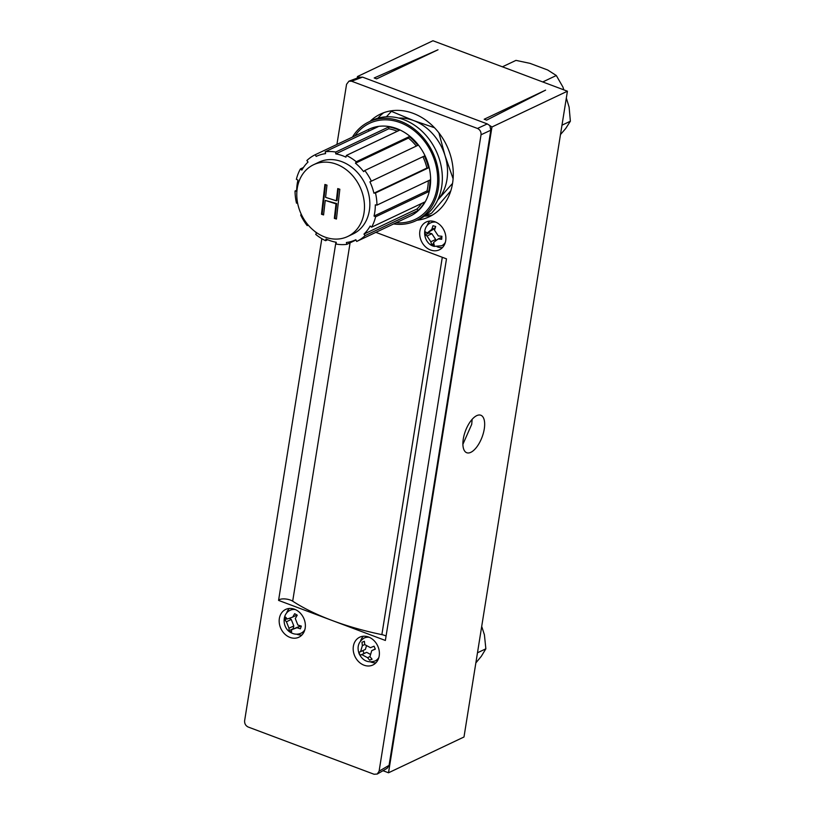 <?xml version="1.0" encoding="UTF-8"?>
<svg xmlns="http://www.w3.org/2000/svg" width="815" height="815" viewBox="0 0 815 815"><rect width="100%" height="100%" fill="white"/><g stroke="black" fill="none" stroke-linecap="round" stroke-linejoin="round"><path stroke-width="1.22" d="M355.992 240.007L346.823 244.357A48.065 39.181 64.6 0 1 336.238 244.093L336.228 242.249A46.139 37.612 64.6 0 1 331.094 240.996A46.139 37.612 64.6 0 1 326.041 238.999L325.633 240.7A48.065 39.181 64.6 0 1 315.731 234.404L316.536 232.947A46.139 37.612 64.6 0 1 314.223 230.93M352.477 137.063A54.727 44.611 64.6 0 1 368.91 121.904A54.727 44.611 64.6 0 1 398.168 120.447A54.727 44.611 64.6 0 1 438.042 169.082A54.727 44.611 64.6 0 1 415.793 220.804A54.727 44.611 64.6 0 1 393.665 223.921M368.91 121.904L372.261 120.314A54.727 44.611 64.6 0 1 401.52 118.858A54.727 44.611 64.6 0 1 441.404 167.493A54.727 44.611 64.6 0 1 419.155 219.215L415.793 220.804M334.853 163.662A39.731 32.386 64.6 0 1 363.806 198.962A39.731 32.386 64.6 0 1 347.648 236.523A39.731 32.386 64.6 0 1 326.407 237.572A39.731 32.386 64.6 0 1 297.455 202.263A39.731 32.386 64.6 0 1 313.612 164.712A39.731 32.386 64.6 0 1 334.853 163.662M313.612 164.712L318.971 162.165A39.731 32.386 64.6 0 1 340.222 161.115A39.731 32.386 64.6 0 1 369.175 196.425A39.731 32.386 64.6 0 1 353.017 233.976L347.648 236.523M346.365 155.441L399.36 130.319A48.065 39.181 -115.4 0 0 394.103 128.24A48.065 39.181 -115.4 0 0 388.755 126.926L335.749 152.048L335.76 153.892A46.139 37.612 64.6 0 1 345.947 157.152L346.365 155.441A48.065 39.181 64.6 0 1 356.267 161.747L355.452 163.194A46.139 37.612 64.6 0 1 363.633 171.619L364.784 170.518A48.065 39.181 64.6 0 1 371.345 181.175L369.929 181.847A46.139 37.612 64.6 0 1 373.912 193.175L375.491 192.972A48.065 39.181 64.6 0 1 376.948 205.125L375.308 204.85A46.139 37.612 64.6 0 1 374.034 216.046L375.613 216.8A48.065 39.181 64.6 0 1 371.579 227.191L370.163 226.03A46.139 37.612 64.6 0 1 363.959 234.099L365.12 235.606A48.065 39.181 64.6 0 1 356.685 241.454L355.849 239.722A46.139 37.612 64.6 0 1 355.758 239.763A46.139 37.612 64.6 0 1 346.395 242.503L346.823 244.357M364.784 170.518L417.779 145.386A48.065 39.181 -115.4 0 0 409.262 136.614L356.267 161.747M424.34 156.042L422.924 156.725A46.139 37.612 64.6 0 1 426.907 168.053L428.486 167.849A48.065 39.181 -115.4 0 0 424.34 156.042L371.345 181.175M428.486 167.849L375.491 192.972M428.303 180.777A46.139 37.612 64.6 0 1 427.029 190.924L428.619 191.668A48.065 39.181 -115.4 0 0 429.953 180.003L376.948 205.125M428.619 191.668L375.613 216.8M421.569 203.495A46.139 37.612 64.6 0 1 416.964 208.976L418.126 210.474A48.065 39.181 -115.4 0 0 424.584 202.069L371.579 227.191M418.126 210.474L365.12 235.606M409.487 216.423A48.065 39.181 -115.4 0 0 409.588 216.372A48.065 39.181 -115.4 0 0 409.68 216.332L356.685 241.454M323.575 214.936L321.497 214.263L324.9 184.465L326.978 185.127L325.582 197.352L336.351 200.796L337.746 188.571L339.835 189.243L336.432 219.041L334.344 218.379L336.004 203.862L325.236 200.409L323.575 214.936M327.681 239.722L325.633 240.7M308.243 225.134L307.204 225.623A48.065 39.181 64.6 0 1 300.654 214.977L301.418 214.61M297.597 203.027L296.497 203.169A48.065 39.181 64.6 0 1 295.04 191.016L296.68 191.301A46.139 37.612 64.6 0 1 297.964 180.095L296.375 179.341A48.065 39.181 64.6 0 1 300.409 168.95L301.835 170.111A46.139 37.612 64.6 0 1 308.029 162.042L306.868 160.535A48.065 39.181 64.6 0 1 315.313 154.687L316.139 156.419A46.139 37.612 64.6 0 1 316.23 156.378A46.139 37.612 64.6 0 1 325.593 153.638L325.165 151.794A48.065 39.181 64.6 0 1 335.749 152.048M296.691 190.231L295.04 191.016M303.424 167.523L300.409 168.95M325.165 151.794L378.16 126.661A48.065 39.181 -115.4 0 0 368.411 129.514A48.065 39.181 -115.4 0 0 368.309 129.554L315.313 154.687M308.009 224.859L307.204 225.623M388.755 126.926L388.765 128.76A46.139 37.612 64.6 0 1 397.312 131.286M388.765 128.76L335.76 153.892M409.262 136.614L408.458 138.071A46.139 37.612 64.6 0 1 416.312 146.089M408.458 138.071L355.452 163.194M426.907 168.053L373.912 193.175M422.924 156.725L369.929 181.847M427.029 190.924L374.034 216.046M416.964 208.976L363.959 234.099M368.309 129.554L369.001 131.011M323.637 214.416L321.497 214.263M322.17 213.948L325.511 184.659M338.357 188.764L337.023 200.48L336.351 200.796M336.483 218.532L334.344 218.379M335.016 218.063L336.677 203.536L336.004 203.862M336.677 203.536L325.236 200.409M359.497 653.762L360.179 655.209L361.819 654.618L367.565 657.695L369.653 660.201L372.088 659.223L369.949 656.656L371.742 650.635L375.318 649.137L374.065 646.193L370.489 647.691L364.763 644.614L364.387 641.303L361.962 642.271L362.369 645.653L360.566 651.674L358.926 652.265L359.497 653.762M290.211 631.462L291.546 632.175L291.566 629.71L296.996 627.764L300.399 628.823L301.316 626.093L297.842 625.013L295.295 618.554L297.241 615.162L294.663 613.685L292.717 617.067L287.298 619.003L285.617 617.128L284.71 619.858L286.432 621.753L288.989 628.222L288.979 630.698L290.211 631.462M432.857 244.938L434.273 245.284L433.549 242.503L438.154 238.968L441.689 239.294L441.924 236.279L438.307 235.942L434.487 230.176L435.689 226.478L432.969 225.735L431.767 229.433L427.182 232.968L425.349 231.827L425.124 234.842L426.999 235.993L430.829 241.76L431.553 244.551L432.857 244.938M425.43 216.138A57.539 46.903 -115.4 0 0 432.286 215.15M416.974 220.244A56.846 46.333 -115.4 0 0 427.111 217.707A56.846 46.333 -115.4 0 0 452.559 183.334A56.846 46.333 -115.4 0 0 431.553 124.838A56.846 46.333 -115.4 0 0 378.466 115.109A56.846 46.333 -115.4 0 0 370.081 121.343M445.693 240.751A15.383 12.541 -115.4 0 0 440.283 225.174A15.383 12.541 -115.4 0 0 426.194 222.016A15.383 12.541 -115.4 0 0 419.878 231.063A15.383 12.541 -115.4 0 0 425.298 246.639A15.383 12.541 -115.4 0 0 439.377 249.808A15.383 12.541 -115.4 0 0 445.693 240.751M429.851 221.048A15.383 12.541 -115.4 0 0 427.111 225.694M379.199 655.943A15.383 12.541 -115.4 0 0 373.779 640.366A15.383 12.541 -115.4 0 0 359.7 637.198A15.383 12.541 -115.4 0 0 353.374 646.254A15.383 12.541 -115.4 0 0 358.794 661.831A15.383 12.541 -115.4 0 0 372.873 664.999A15.383 12.541 -115.4 0 0 379.199 655.943M363.347 636.23A15.383 12.541 -115.4 0 0 360.607 640.885M305.177 628.171A15.383 12.541 -115.4 0 0 299.767 612.595A15.383 12.541 -115.4 0 0 285.678 609.426A15.383 12.541 -115.4 0 0 279.362 618.483A15.383 12.541 -115.4 0 0 284.781 634.06A15.383 12.541 -115.4 0 0 298.861 637.228A15.383 12.541 -115.4 0 0 305.177 628.171M289.335 608.459A15.383 12.541 -115.4 0 0 286.595 613.114M278.567 600.39L331.97 620.419A144.194 53.8 9.1 0 1 292.687 601.175A8.018 2.995 -170.9 0 0 290.507 600.105A8.018 2.995 -170.9 0 0 278.567 600.39L335.933 242.198M375.878 232.357L446.488 258.854L385.373 640.458L331.97 620.419A144.194 53.8 9.1 0 0 381.868 634.63A8.018 2.995 -170.9 0 1 384.639 635.425A8.018 2.995 -170.9 0 1 386.076 636.057M463.297 438.949A20.029 8.873 110.6 0 0 466.74 452.733A20.029 8.873 110.6 0 0 484.263 429.006A20.029 8.873 110.6 0 0 480.809 415.232A20.029 8.873 110.6 0 0 463.297 438.949M462.9 444.297L471.722 424.309L472.14 419.307M383.722 112.715A57.539 46.903 -115.4 0 0 377.905 118.185M424.472 216.118L431.553 213.235L450.787 190.863M376.632 78.872L374.207 77.965L438.012 49.776L376.632 78.872M486.626 120.141L484.202 119.235L545.592 90.139L486.626 120.141M321.833 238.683L244.622 720.715C244.449 723.649 245.631 725.747 248.178 727.021L374.044 774.25L377.253 774.046L379.097 771.173L481.033 134.76C481.217 131.826 480.035 129.728 477.488 128.454L487.258 123.911L491.954 126.987L567.423 91.209L432.948 40.75L357.479 76.529L357.235 78.067M489.978 126.244L490.813 130.217L481.033 134.76M379.097 771.173L389.081 765.346L490.813 130.217M389.081 765.346L387.237 768.229L377.253 774.046M357.479 76.529L359.405 77.252M382.989 770.705L388.511 772.783L463.99 736.994L567.423 91.209M491.954 126.987L388.511 772.783M477.488 128.454L351.611 81.225L348.932 81.184L346.558 84.312L336.931 144.438M359.456 77.272L362.563 77.13L351.611 81.225M296.589 634.182A15.383 12.541 -115.4 0 0 301.917 635.007M370.601 661.953A15.383 12.541 -115.4 0 0 375.929 662.778M437.105 246.772A15.383 12.541 -115.4 0 0 442.433 247.597M487.258 123.911L362.563 77.13M426.999 235.993L431.828 233.701L435.658 239.478L435.546 240.924M425.124 234.842L429.087 232.968L431.828 233.701M430.829 241.76L435.658 239.478M431.553 244.551L433.723 243.522M438.154 238.968L441.812 237.236M431.767 229.433L435.179 227.813M427.182 232.968L434.986 228.383M429.159 232.03L429.087 232.968M286.432 621.753L291.261 619.461L293.818 625.94L293.064 628.997M289.264 618.32L291.261 619.461M284.71 619.858L287.023 618.758M288.989 628.222L293.818 625.94M288.979 630.698L292.84 628.864M291.566 629.71L300.603 625.92M296.996 627.764L300.796 625.971M292.717 617.067L296.996 615.04M362.369 645.653L364.743 644.522M360.566 651.674L365.395 649.392L366.495 645.694M360.179 655.209L366.648 652.336L370.489 654.394M362.858 650.594L364.04 653.386M361.819 654.618L366.648 652.336M367.565 657.695L369.969 656.554M369.653 660.201L371.966 659.101M371.742 650.635L375.236 648.985M452.549 183.406L437.665 200.123A48.065 39.181 -115.4 0 0 438.001 199.726A48.065 39.181 -115.4 0 0 445.051 155.696A48.065 39.181 -115.4 0 0 413.643 120.569A48.065 39.181 -115.4 0 0 398.769 118.073M438.908 132.865L445.051 155.696L453.099 178.74M386.402 116.8L391.394 111.339L413.643 120.569L434.487 127.721M391.394 111.339L392.983 110.585M502.407 66.81L515.966 60.381L529.984 63.356L547.67 69.988L556.309 75.51L562.941 87.073L563.797 89.844M566.323 98.065L569.104 107.111L570.378 121.211L565.681 128.525L560.476 134.577M561.983 125.194L570.378 121.211M542.749 81.948L556.309 75.51M481.706 626.399L484.405 634.753L485.862 648.811L481.319 656.289L475.848 662.931M477.478 652.784L485.862 648.811M354.973 135.881A53.189 43.358 64.6 0 1 398.005 121.873A53.189 43.358 64.6 0 1 437.665 180.502A53.189 43.358 64.6 0 1 396.161 222.739M409.588 216.372L410.261 216.057A48.065 39.181 -115.4 0 0 429.8 170.63A48.065 39.181 -115.4 0 0 394.776 127.914A48.065 39.181 -115.4 0 0 369.073 129.198L368.411 129.514M369.246 637.299A12.694 10.34 -115.4 0 0 364.224 638.033C358.427 641.7 356.736 646.967 359.16 653.844C362.767 660.802 368.074 663.176 375.094 660.965A12.694 10.34 -115.4 0 0 378.843 657.532M295.234 609.528A12.694 10.34 -115.4 0 0 290.211 610.262C281.532 614.031 282.459 628.334 290.843 632.593C294.225 634.477 297.638 634.681 301.081 633.194A12.694 10.34 -115.4 0 0 304.83 629.771M435.75 222.108A12.694 10.34 -115.4 0 0 430.728 222.841C420.795 227.12 423.81 244.154 434.212 246.375L441.598 245.773A12.694 10.34 -115.4 0 0 445.347 242.35M381.868 634.63L442.301 257.285M292.687 601.175L350.093 242.809M367.249 636.596L364.224 638.033M293.237 608.825L290.211 610.262M433.753 221.405L430.728 222.841M359.884 77.079L348.932 81.184M444.623 244.337L441.598 245.773M304.107 631.757L301.081 633.194M378.119 659.529L375.094 660.965"/></g></svg>
